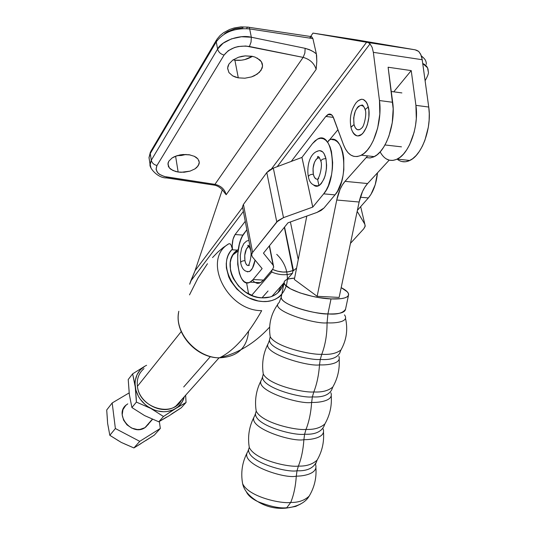<?xml version="1.0" encoding="UTF-8"?>
<svg xmlns="http://www.w3.org/2000/svg" width="536" height="536" viewBox="0 0 536 536"><rect width="100%" height="100%" fill="white"/><g stroke="black" fill="none" stroke-linecap="round" stroke-linejoin="round"><path stroke-width="0.8" d="M247.806 451.573C238.781 464.082 285.112 479.278 296.294 476.142C295.611 486.286 293.755 495.056 290.726 502.446C298.324 502.607 304.461 500.503 309.145 496.148L309.681 495.251L309.145 496.148C304.461 500.503 298.324 502.607 290.726 502.446C293.755 495.056 295.611 486.286 296.294 476.142C304.863 476.189 318.418 473.161 315.563 464.464C318.418 473.161 304.863 476.189 296.294 476.142L297.004 470.776C306.76 471.164 313.185 468.31 316.274 462.193C313.185 468.31 306.76 471.164 297.004 470.776L296.294 476.142C285.112 479.278 238.781 464.082 247.806 451.573L248.55 449.503C247.666 462.374 287.209 472.913 297.004 470.776C287.209 472.913 247.666 462.374 248.55 449.503L249.274 447.393C254.989 460.143 289.038 467.513 298.385 466.092L297.004 470.776L298.385 466.092C306.27 466.353 312.515 464.357 317.118 460.109L315.644 463.908M254.6 416.043C246.058 427.741 292.73 442.435 303.885 439.667C303.209 449.724 301.373 458.535 298.385 466.092C301.373 458.535 303.209 449.724 303.885 439.667C312.548 439.828 326.21 437.135 323.101 428.88C326.21 437.135 312.548 439.828 303.885 439.667L304.609 434.207C314.444 434.709 320.876 432.11 323.905 426.408C320.876 432.11 314.444 434.709 304.609 434.207L303.885 439.667C292.73 442.435 246.058 427.741 254.6 416.043L255.478 413.584C254.761 425.658 294.767 436.09 304.609 434.207C294.767 436.09 254.761 425.658 255.478 413.584L256.201 411.065C261.863 423.132 296.602 430.643 306.023 429.403L304.609 434.207L306.023 429.403C314.062 429.765 320.347 427.942 324.883 423.936L323.905 426.408M261.541 379.776C253.501 390.623 300.502 404.821 311.637 402.435C310.947 412.62 309.071 421.611 306.023 429.403C309.071 421.611 310.947 412.62 311.637 402.435C320.32 402.704 333.928 400.432 330.873 392.767C333.928 400.432 320.32 402.704 311.637 402.435L312.374 396.881C322.29 397.491 328.729 395.159 331.677 389.893C328.729 395.159 322.29 397.491 312.374 396.881L311.637 402.435C300.502 404.821 253.501 390.623 261.541 379.776L262.546 376.942C262.004 388.178 302.485 398.489 312.374 396.881C302.485 398.489 262.004 388.178 262.546 376.942L263.27 374.014C268.884 385.351 304.321 392.988 313.815 391.95L312.374 396.881L313.815 391.95C322.015 392.412 328.34 390.778 332.796 387.039L331.677 389.893M268.389 343.194C261.086 353.237 308.408 366.872 319.516 364.889C318.786 375.019 316.883 384.037 313.815 391.95C316.883 384.037 318.786 375.019 319.516 364.889C328.22 365.257 341.754 363.428 338.879 356.393C341.754 363.428 328.22 365.257 319.516 364.889L320.26 359.428C330.31 360.152 336.782 358.088 339.67 353.237C336.782 358.088 330.31 360.152 320.26 359.428L319.516 364.889C308.408 366.872 261.086 353.237 268.389 343.194L269.474 340.092C269.112 350.524 310.277 360.762 320.26 359.428C310.277 360.762 269.112 350.524 269.474 340.092L270.204 336.722C275.919 347.348 312.146 355.107 321.768 354.283L320.26 359.428L321.768 354.283C330.143 354.852 336.528 353.412 340.936 349.968L341.338 349.264M300.857 503.887L295.691 506.433L286.103 508.115L295.691 506.433L300.857 503.887M290.726 502.446L286.753 507.76L290.726 502.446C281.527 504.001 248.624 496.959 242.627 483.68C248.624 496.959 281.527 504.001 290.726 502.446M254.124 416.908C249.14 426.488 247.525 436.646 249.274 447.393L248.805 443.942L249.274 447.393C254.989 460.143 289.038 467.513 298.385 466.092C306.27 466.353 312.515 464.357 317.118 460.109C322.089 451.48 324.213 442.2 323.496 432.277M261.092 380.6C256.134 390.181 254.506 400.332 256.201 411.065L255.766 407.809L256.201 411.065C261.863 423.132 296.602 430.643 306.023 429.403C314.062 429.765 320.347 427.942 324.883 423.936C329.841 415.246 331.958 405.926 331.235 395.957M268 343.924C263.223 353.412 261.642 363.442 263.27 374.014L262.868 370.959L263.27 374.014C268.884 385.351 304.321 392.988 313.815 391.95C322.015 392.412 328.34 390.778 332.796 387.039C337.68 378.423 339.804 369.183 339.167 359.314M277.983 304.1C270.948 313.868 268.355 324.742 270.204 336.722L269.809 333.854L270.204 336.722C275.919 347.348 312.146 355.107 321.768 354.283C325.325 344.99 327.087 334.504 327.06 322.84C327.087 334.504 325.325 344.99 321.768 354.283C330.143 354.852 336.528 353.412 340.936 349.968L339.67 353.237M344.481 314.867C349.653 321.714 335.777 323.409 327.06 322.84C315.885 324.622 268.295 310.344 279.129 302.626C268.295 310.344 315.885 324.622 327.06 322.84L327.918 313.915L327.06 322.84C335.777 323.409 349.653 321.714 344.481 314.867M345.526 309.232C342.98 313.138 337.111 314.699 327.918 313.915L331.027 298.927L341.077 298.659L344.695 297.916L347.187 296.81L348.46 295.383L348.494 293.695L347.301 291.825L341.191 287.631C346.068 290.144 348.554 292.448 348.635 294.559C348.145 297.862 342.276 299.316 331.027 298.927L327.918 313.915C307.456 313.292 280.04 303.309 281.233 297.199C281.119 305.694 318.846 314.813 327.918 313.915C339.141 314.23 345.01 312.669 345.526 309.232L348.46 295.396M384.975 144.961L401.451 146.837L384.975 144.961M401.879 92.922L391.267 91.475L401.879 92.922M359.133 202.025L339.134 297.42L317.145 296.308L294.338 279.504L306.8 216.068L294.338 279.504L317.145 296.308L336.749 200.022L317.145 296.308L339.134 297.42L359.133 202.025L336.749 200.022L359.133 202.025L362.53 191.473L364.895 187.098L367.602 183.547L345.023 181.349L342.383 184.933L340.072 189.355L336.749 200.022C338.43 192.035 341.191 185.818 345.023 181.349L367.676 155.896L345.023 181.349L367.602 183.547C363.676 187.962 360.849 194.119 359.133 202.025M389.176 160.15L367.602 183.547L389.176 160.15M318.793 157.718L319 157.115L318.793 157.718M327.59 142.261L337.948 129.712L327.59 142.261M331.027 298.927L318.592 297.534L312.106 296.267L299.919 292.877L290.398 288.804L285.005 284.723L284.12 282.874L284.475 281.259L286.043 279.926L288.743 278.921L294.612 278.104C287.845 278.546 284.341 280 284.087 282.472C282.941 288.348 310.512 298.163 331.027 298.927M242.058 479.948L242.627 483.68L242.058 479.948M246.299 491.626C247.833 495.251 251.639 498.567 257.709 501.569C269.997 506.453 279.685 508.517 286.753 507.76C279.685 508.517 269.997 506.453 257.709 501.569C251.639 498.567 247.833 495.251 246.299 491.626M318.752 178.682C316.227 180.016 314.424 178.548 313.325 174.28C310.585 174.314 308.93 175.125 308.354 176.706L308.481 177.208L308.354 176.706C308.93 175.125 310.585 174.314 313.325 174.28C312.414 167.145 313.754 161.805 317.346 158.261L319.543 157.778M313.741 185.155C315.449 186.595 317.292 186.675 319.275 185.409C325.278 179.567 327.503 170.649 325.948 158.656C323.148 158.683 321.446 159.52 320.85 161.175L320.97 161.691L320.85 161.175C321.446 159.52 323.148 158.683 325.948 158.656L324.072 153.644L322.766 151.969L319.684 150.589M249.381 265.233C247.317 266.265 245.836 264.75 244.945 260.69C242.527 260.757 241.093 261.401 240.631 262.62L240.631 262.62C241.093 261.401 242.527 260.757 244.945 260.69C244.235 254.312 245.28 249.702 248.074 246.868M249.85 271.29C252.302 269.474 254.037 265.749 255.056 260.101L252.443 268.228L249.97 271.209L247.331 271.859M250.694 249.93L250.694 250.54L250.694 249.93M331.931 139.554L334.692 140.03L337.258 141.665L339.536 144.405L341.425 148.144L342.852 152.747L343.743 158.033L343.817 169.771L342.986 175.741L341.626 181.456L337.546 191.218L335 194.883L323.677 193.844L312.776 207.084L301.956 157.403L312.468 143.614L315.108 140.767L317.875 138.958L320.675 138.275L323.402 138.75L325.935 140.385L328.179 143.132L330.049 146.884L331.449 151.507L332.648 162.589L332.394 168.606L331.576 174.602L328.407 185.603L326.19 190.159L323.677 193.844L312.749 207.104L283.497 217.636L273.327 168.13L301.935 157.417L312.468 143.614L317.312 139.233C332.749 129.143 338.631 177.436 323.677 193.844L335 194.883L323.958 208.048L317.044 212.397L288.013 222.802L263.464 253.16L273.079 265.086L269.293 245.95L273.695 267.002L272.65 269.233L263.545 280.094L261.347 282.157L259.076 283.229L256.824 283.276M316.361 186.3L319.67 185.128L321.278 183.553L324.072 178.716L325.144 175.634L326.444 168.739L326.612 165.202L325.948 158.656C324.072 151.621 321.071 149.243 316.944 151.514M318.022 150.931L317.52 151.159C308.81 154.134 306.692 168.177 308.361 176.666C309.5 183.111 312.957 186.133 318.732 185.737M262.124 268.583L252.295 256.778L251.598 254.694L252.597 252.443L251.598 254.727L252.295 256.778L262.124 268.596L253.133 279.511L250.091 282.137C237.522 289.869 232.704 246.841 244.349 233.006L246.855 229.723L242.419 236.088L240.731 239.907L239.358 244.315L237.723 254.238L237.723 264.409L239.371 273.367L240.751 276.971L242.446 279.799L244.383 281.742L246.506 282.713L248.731 282.666L250.969 281.588L253.133 279.511L263.545 280.094L272.65 269.233L273.688 267.055L273.079 265.086L263.464 253.16L287.993 222.815L317.044 212.397L321.084 210.467L323.958 208.048L335 194.883C350.142 178.568 344.159 130.489 328.521 140.499L329.091 140.231M318.974 185.603L317.553 179.185L318.974 185.603M254.674 282.305L252.704 280.368M242.781 208.303L242.486 206.809L243.438 204.41L266.794 172.559L269.454 170.093L273.327 168.13L266.794 172.559L276.784 221.931L252.597 252.443L243.438 204.41L242.486 206.769L242.781 208.303M252.597 252.443L243.438 204.41L266.794 172.559L276.784 221.931L283.497 217.636L273.327 168.13L301.935 157.417L312.749 207.104L301.956 157.403L312.776 207.084L283.497 217.636L277.97 220.705L252.597 252.443M262.124 268.596L253.133 279.511L263.545 280.094L260.456 282.7L250.091 282.137M254.794 282.392L257.568 283.377L260.456 282.7M247.116 265.233L245.81 263.524L244.945 260.69L244.738 255.297L246.473 248.798L248.738 246.553M360.373 197.208L368.359 197.938C373.331 191.982 376.373 183.607 377.498 172.813L375.213 184.726L370.992 194.34L368.359 197.938L360.373 197.208M296.575 268.107L292.824 271.209L296.575 268.107M350.47 243.357L363.763 228.798L365.143 226.4L364.828 224.215L357.184 211.338L364.828 224.215L365.217 225.944L363.763 228.798L350.47 243.357M357.391 210.353L368.359 197.938L357.391 210.353M360.668 206.641L364.828 224.215L360.668 206.641M298.237 259.659L290.405 221.944L298.237 259.659M284.549 227.076L293.447 270.486L284.549 227.076M316.066 178.97L314.418 177.289L313.325 174.28L313.044 168.324L314.424 162.408L316.072 159.48L318.022 157.899M194.226 156.237L197.958 158.991L199.285 162.308L198.226 165.778L194.977 168.874L190.032 171.138L184.136 172.244L178.153 172.029L175.594 156.17L178.153 172.029L175.413 171.426L170.944 169.349L169.383 167.942L168.358 166.354L168.083 162.904L168.847 161.162L172.049 157.999L174.368 156.693L179.995 154.917L183.078 154.515L189.188 154.75L194.414 156.331L196.437 157.55L197.958 158.991L199.285 162.308L199.05 164.056L196.853 167.4L194.977 168.874L190.032 171.138L181.101 172.304L178.153 172.029L172.981 170.522L169.383 167.942L167.909 164.063L168.847 161.162L172.049 157.999L177.054 155.654L183.078 154.515L190.119 154.924M257.146 58.029L261.401 61.761L262.56 65.962L261.072 70.31L257.186 74.149L251.511 76.916L244.885 78.216L238.292 77.854L234.895 60.179L233.126 59.851L234.895 60.179L238.292 77.854L235.311 77.057L232.698 75.884L228.939 72.581L227.612 68.427L227.947 66.223L228.946 64.039L232.771 60.099L238.533 57.225L241.863 56.34L245.321 55.878L252.067 56.28L255.096 57.118L259.846 59.918L261.401 61.761L262.312 63.797L262.56 65.962L262.144 68.159L259.397 72.333L254.52 75.697L251.511 76.916L244.885 78.216L238.292 77.854L232.698 75.884L228.939 72.581L227.612 68.139L228.946 64.039L232.771 60.099L238.533 57.225L245.321 55.878L253.361 56.575M262.164 297.862C237.669 297.822 219.378 262.406 237.167 250.258L238.299 249.428L237.321 250.138L232.53 249.816L232.195 245.676L232.999 239.284L235.103 234.534L245.254 221.314L235.103 234.534L242.955 235.103L235.103 234.534C232.597 238.513 231.74 243.612 232.53 249.816L232.396 249.073L232.53 249.816L237.321 250.138L234.701 252.603L232.617 255.545L231.117 258.888L230.252 262.553L230.493 270.492L231.606 274.573L233.341 278.599L238.527 286.057L245.548 292.12L253.696 296.187L257.943 297.339L262.164 297.862L270.104 296.998L273.635 295.638L276.75 293.708L279.39 291.249L281.487 288.335L283.33 283.959C282.043 288.368 279.524 291.852 275.772 294.405C271.926 296.924 267.39 298.076 262.164 297.862M362.168 127.615C358.524 131.354 355.803 130.355 354.021 124.62L350.939 127.293M352.112 130.744L351.884 130.141C353.358 134.107 355.475 136.03 358.229 135.91C365.023 135.936 371.341 118.081 368.312 106.945L365.137 109.511L365.163 109.967M212.524 257.575L217.757 252.181L223.17 247.578L228.785 243.813C201.858 259.149 226.628 310.8 261.702 310.666C248.074 334.846 234.138 350.504 219.894 357.633L219.505 357.827C197.315 358.001 175.058 333.754 178.488 313.272M189.496 294.887L197.965 278.077L207.465 263.719M276.73 254.359C296.535 273.461 287.088 304.381 261.139 301.4C235.15 299.343 216.229 264.322 232.396 249.073L231.016 244.838L229.971 243.766L228.785 243.813L229.971 243.766L231.016 244.838L232.396 249.073L229.931 252.114L228.055 255.598L226.815 259.451L226.252 263.598L226.38 267.94L228.698 276.817L230.835 281.145L236.845 289.098L244.677 295.504L249.059 297.936L258.245 300.977L262.841 301.527L267.296 301.406L271.518 300.629L275.397 299.215L278.867 297.192L281.708 294.753M397.136 159.125C400.948 162.18 405.162 162.629 409.785 160.472C421.986 155.246 431.969 127.829 428.733 107.039L415.916 105.351L411.226 70.605L393.766 91.817L411.226 70.605L388.118 67.228L393.176 108.841L392.258 122.717L388.922 136.09L386.476 142.04L383.622 147.246L380.453 151.547L377.069 154.81L373.585 156.968L370.108 157.953L366.155 157.604L370.155 157.946L374.309 156.619C386.081 151.252 395.769 123.367 392.674 102.289L379.475 100.547L392.674 102.289L388.118 67.228L411.226 70.605L415.916 105.351L428.733 107.039L422.087 58.947L420.653 54.21L418.683 51.402L420.914 54.799L422.207 59.724L373.351 52.34L379.475 100.547C382.516 121.732 372.942 149.792 361.324 155.206C353.599 158.663 347.65 155.165 343.476 144.707L333.6 117.907C332.226 114.523 330.357 113.377 327.985 114.483L325.801 116.446L333.385 117.377L325.801 116.446L291.262 161.416L325.801 116.446L329.044 114.101L331.148 114.483L332.916 116.419L343.476 144.707L345.486 149.095L347.931 152.572L350.745 155.025L353.861 156.371L357.184 156.559L360.614 155.561L364.051 153.39L367.388 150.093L370.517 145.765L373.337 140.526L377.679 127.99L379.823 114.061L379.475 100.547L373.351 52.34L372.131 47.329L370.014 43.885L277.213 166.676L370.014 43.885L372.131 47.329L373.351 52.34L422.207 59.724L428.733 107.039L429.262 113.505L429.128 120.285L428.331 127.166L424.894 140.332L422.375 146.181L419.42 151.293L416.144 155.507L412.646 158.71L409.042 160.813L405.437 161.772L401.946 161.564M243.378 211.439L190.736 281.085L189.677 284.234L195.044 270.707L242.52 207.479L195.044 270.707L222.353 189.684L195.044 270.707L190.736 281.085L243.378 211.439M357.894 100.862L361.465 99.24L363.207 99.462L366.255 101.987L367.435 104.205L368.862 110.108L368.875 117.19L367.475 124.325L366.302 127.561L363.267 132.727L361.525 134.462L357.921 135.923L356.199 135.608L354.618 134.61L353.224 132.941M316.347 53.848L312.903 38.592L249.669 28.917L251.337 37.232L305.138 48.327L310.934 50.351L313.728 51.938L316.347 53.848L316.803 61.332L316.153 69.392L226.172 194.722L224.236 192.27L226.172 194.722L316.153 69.392C314.217 63.268 309.875 59.262 303.142 57.386L245.79 46.016L238.205 46.545L234.554 47.523L228.256 50.699L224.075 55.061L156.988 165.49L156.043 169.242L157.678 172.76L159.386 174.267L164.257 176.498L214.943 184.364L303.142 57.386L214.943 184.364C220.919 185.744 224.664 189.195 226.172 194.722C224.671 189.195 220.926 185.744 214.943 184.364L167.225 177.141C158.066 175.131 154.649 171.252 156.988 165.49L224.075 55.061C229.689 47.985 238.131 45.124 249.414 46.485L303.142 57.386C309.882 59.268 314.217 63.275 316.153 69.392L316.803 61.332L316.635 55.563L316.347 53.848L313.332 51.684L309.299 49.614L305.138 48.327L304.863 53.091L303.142 57.386L304.863 53.091L305.138 48.327L251.337 37.232L249.669 28.917C234.728 27.792 223.586 32.1 216.256 41.842L217.603 49.091L223.137 43.202L231.532 38.847L241.461 36.743L251.337 37.232L251.042 42.083L249.414 46.485L251.042 42.083L251.337 37.232C239.981 34.264 221.348 40.877 217.603 49.091L216.256 41.842L150.268 153.551L149.015 157.524L149.403 160.103L149.008 157.725L150.268 153.551L151.286 160.231L150.268 153.551L216.256 41.842C223.586 32.1 234.728 27.792 249.669 28.917L312.903 38.592L316.347 53.848M150.06 165.229L151.286 160.231L217.603 49.091C218.467 52.126 220.624 54.123 224.075 55.061C220.624 54.123 218.467 52.126 217.603 49.091L151.286 160.231C151.983 163.011 153.879 164.766 156.988 165.49C153.879 164.766 151.983 163.011 151.286 160.231L150.04 164.023L151.072 168.257M310.471 36.743L312.984 33.091L356.788 39.892L413.082 49.459L356.788 39.892L312.984 33.091L310.471 36.743M224.577 33.621L227.666 31.604L235.036 28.743L242.996 27.798M176.96 155.688L181.382 155.487L186.126 154.455L176.96 155.688M234.895 60.179L241.381 60.206L244.697 59.603L252.409 56.347C247.022 59.61 241.187 60.883 234.895 60.179M271.464 168.934L366.577 42.257L312.984 33.091L368.198 42.538L370.014 43.885L368.198 42.538L415.011 49.781L366.577 42.257L271.464 168.934M309.788 37.748L311.61 36.662L312.903 38.592L311.53 36.649L248.985 27.303M329.345 114.65L329.808 114.054L329.345 114.65M416.794 50.337L415.011 49.781L418.683 51.402L416.794 50.337M428.17 71.476C428.358 67.891 426.542 65.225 422.723 63.476L427.547 67.791L428.184 71.301C429.008 72.541 427.983 75.69 425.102 80.735M426.321 64.374C426.428 61.037 424.82 58.364 421.484 56.367C424.76 58.33 426.375 60.943 426.328 64.213M386.201 158.864L389.431 160.21L392.881 160.411L396.439 159.447L400.003 157.329L403.461 154.1L406.703 149.852L409.618 144.707L414.1 132.379L415.514 125.585L416.305 118.664L415.916 105.351C419.105 126.241 409.229 153.832 397.183 159.105C390.221 162.174 384.533 159.775 380.118 151.916M248.583 331.302C247.029 348.072 237.341 356.916 219.505 357.827L219.894 357.633C234.138 350.504 248.074 334.846 261.702 310.666C226.628 310.8 201.858 259.149 228.785 243.813M178.555 312.81C174.756 333.345 197.121 358.015 219.505 357.827M165.624 177.764L166.488 177.925L167.225 177.141L166.522 177.905L165.624 177.764M213.214 184.967L214.186 185.114L214.943 184.364L214.152 185.128L213.214 184.967M223.787 191.54L224.236 192.27M246.801 28.1L247.706 27.108L240.979 26.874L234.065 28.006L229.649 29.473L223.693 32.622L220.068 35.53L216.886 39.322L216.256 41.842L216.886 39.322M247.739 27.088L248.905 27.215L249.669 28.917L248.905 27.215L247.739 27.088M150.918 151.179L150.268 153.551L150.924 151.172L216.343 40.247M351.113 127.829L350.953 127.072L354.021 124.62C352.996 114.537 355.254 108.098 360.795 105.311C362.557 105.21 363.937 106.396 364.942 108.862M365.291 110.282L365.137 109.511L368.312 106.945C365.559 98.497 361.519 97.063 356.179 102.644C351.073 109.779 349.325 117.947 350.946 127.126C351.737 131.3 353.793 134.214 357.117 135.869M363.127 106.094L360.875 105.304L358.463 106.389L357.311 107.589L355.328 111.059L353.666 117.893L354.021 124.62L355.355 127.936L357.345 129.692L359.71 129.625M362.088 127.722L363.16 126.161M129.109 391.24L128.218 379.522L132.62 373.847L144.908 366.162L140.278 369.88L136.982 374.818L135.266 380.634L135.045 383.756L135.896 390.148L138.435 396.365L140.291 399.273L144.995 404.425L147.769 406.576L153.899 409.832L157.149 410.891L163.741 411.762L166.957 411.568L172.974 409.933L186.052 402.489L185.637 395.22L186.052 402.489L175.667 408.526L163.48 416.499L150.75 408.385L136.392 402.094L131.916 407.554L136.392 402.094L135.253 386.945L132.62 373.847L128.218 379.522L129.317 394.402L131.916 407.554L144.599 415.594L158.763 421.798L169.262 415.668L181.202 407.849L186.052 402.489L181.202 407.849L171.661 413.913M163.48 416.499L158.763 421.798L163.48 416.499L178.086 406.764L181.945 402.295L184.357 396.647C182.99 401.739 180.096 405.698 175.667 408.526C168.063 412.854 159.755 412.807 150.75 408.385L163.48 416.499M166.589 417.062L158.763 421.798L144.599 415.594L131.916 407.554L129.946 397.571M136.238 398.194L136.392 402.094L150.75 408.385C141.993 403.367 136.834 396.218 135.253 386.945L136.238 398.194M134.724 383.421L135.253 386.945C134.375 377.719 137.591 370.791 144.908 366.162L132.62 373.847L134.724 383.421M144.908 366.162L146.596 365.284M126.476 404.767C113.619 414.06 131.823 436.726 144.934 427.681L152.291 419.252L144.934 427.681L148.988 423.373M107.468 420.526L106.711 409.98L112.185 402.951L129.129 392.908L112.185 402.951L115.381 428.532L139.749 441.342L160.324 428.452L159.346 421.484L160.324 428.452L154.308 435.118L133.913 447.942L121.23 442.401L109.82 435.306L107.622 423.38L106.711 409.98L112.185 402.951L115.381 428.532L109.82 435.306L108.165 426.241M148.539 424.13L144.934 427.681L139.996 429.423L137.256 429.517L131.769 428.13L126.965 424.834L123.602 420.15L122.201 414.81L122.958 409.625L125.752 405.404L127.782 403.856M118.59 440.813L109.82 435.306L115.381 428.532L139.749 441.342L133.913 447.942L124.024 443.661M141.069 443.54L133.913 447.942L139.749 441.342L160.324 428.452L154.308 435.118L145.678 440.639M181.664 399.662C173.195 418.053 139.286 408.124 137.417 386.342C139.018 403.782 163.165 415.936 176.029 405.966L181.664 399.662M181.202 331.603L137.417 386.342L181.202 331.603M271.705 272.06L251.632 295.396L271.705 272.06C279.202 275.135 286.13 275.544 292.482 273.286C286.13 275.544 279.202 275.135 271.705 272.06L272.04 269.963L271.705 272.06M271.886 296.401L284.033 282.774L271.886 296.401M286.948 279.497L292.482 273.286L292.937 270.519L284.355 227.318L292.937 270.519C286.733 272.925 279.919 272.556 272.496 269.42L277.574 271.189L283.008 272.054L288.2 271.826L292.937 270.519L292.482 273.286L286.948 279.497M280.918 286.794L278.05 292.616M233.1 254.747L238.058 251.062L234.607 253.34M143.983 368.601C138.811 373.076 136.62 378.986 137.417 386.342M268.04 290.981L262.004 297.849M210.393 356.601L183.707 386.979M246.587 282.727L248.617 293.956L246.587 282.727M315.905 467.848C316.635 477.991 314.377 487.425 309.145 496.148C305.835 501.877 299.349 505.683 289.695 507.565L286.117 508.108C275.953 509.113 266.486 506.935 257.709 501.569C249.039 496.256 244.014 490.293 242.627 483.68C240.631 472.685 242.192 462.287 247.31 452.471M345.526 318.491C348.045 329.586 346.511 340.079 340.936 349.968M284.087 282.472L281.233 297.199L279.129 302.626M318.424 178.883L318.196 178.106C319.637 176.994 322.692 165.256 320.856 161.135C319.282 156.988 318.15 155.614 317.459 157.001L317.694 158.053M249.146 265.374L248.671 264.811C249.247 265.012 252.161 254.948 250.634 250.185C249.073 245.836 248.135 244.349 247.826 245.729L248.315 246.721M248.094 240.557L246.486 241.153L243.853 243.552L241.575 248.322L240.282 255.451L240.631 262.586C241.917 269.159 244.858 272.141 249.468 271.518M273.414 265.601L269.481 245.716M251.598 254.694L242.486 206.769M282.995 283.939L283.799 283.98M237.167 250.258L234.976 253.039M362.195 127.588C364.031 126.04 367.12 113.478 365.13 109.572C363.569 105.693 362.383 104.286 361.559 105.337M269.648 327.094C255.036 343.013 238.453 353.19 219.894 357.633L219.077 357.813C195.754 357.968 173.751 332.421 178.816 311.269M224.758 193.014C221.696 188.404 218.172 185.771 214.186 185.114L166.522 177.905C157.845 178.254 148.995 167.869 150.026 164.224L149.015 157.524L150.428 151.969M374.309 156.619L361.324 155.206M327.985 114.483L331.771 114.945M409.785 160.472L397.183 159.105M421.303 55.804L423.34 57.68M262.56 65.962L261.89 62.658M199.285 162.703L198.93 160.639M145.631 427.212L152.505 419.34M219.077 357.813L176.029 405.966"/></g></svg>
